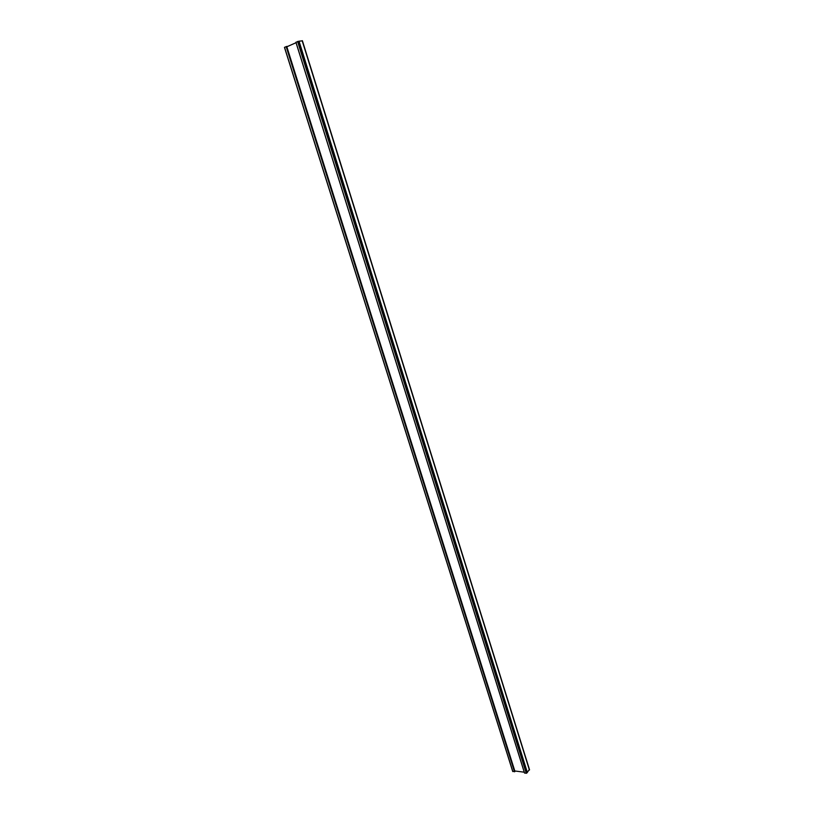 <?xml version="1.0" encoding="UTF-8"?>
<svg xmlns="http://www.w3.org/2000/svg" width="814" height="814" viewBox="0 0 814 814"><rect width="100%" height="100%" fill="white"/><g stroke="black" fill="none" stroke-linecap="round" stroke-linejoin="round"><path stroke-width="1.22" d="M286.854 46.785L296.031 42.704M524.247 772.191L514.804 770.97M515.354 771.041L514.824 771.062M514.886 771.397L512.759 771.519L284.473 47.344L286.701 46.49M284.503 47.416L512.759 771.519M286.782 46.561L287.627 46.337M529.293 769.596L527.309 772.354L299.053 41.219L302.208 40.842M295.95 42.267L299.013 41.178L527.35 772.527L526.455 773.269L524.511 773.035L295.95 42.267M512.84 771.56L284.534 47.304M286.691 46.459L514.916 771.509M286.162 46.581L514.509 771.784M514.743 771.703L286.426 46.5M526.526 773.239L297.873 41.402M297.792 41.433L526.455 773.269M297.609 41.494L526.292 773.3M302.167 40.71L529.436 770.054M524.582 773.076L295.95 42.226M514.947 771.438L286.742 46.459M512.688 771.367L284.462 47.395M302.381 40.72L529.527 769.769M295.899 42.267L524.511 773.035M299.013 41.178L527.35 772.527"/></g></svg>

